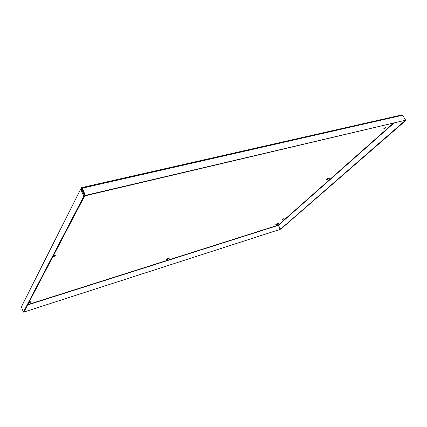<?xml version="1.0" encoding="UTF-8"?>
<svg xmlns="http://www.w3.org/2000/svg" width="427" height="427" viewBox="0 0 427 427"><rect width="100%" height="100%" fill="white"/><g stroke="black" fill="none" stroke-linecap="round" stroke-linejoin="round"><path stroke-width="0.64" d="M282.412 219.451L283.715 218.667L282.412 219.451M384.14 128.346L385.122 127.769M384.033 128.943L383.708 128.799C384.674 127.876 385.384 127.54 385.832 127.78L384.033 128.943M326.719 179.361L329.292 177.872M326.954 179.783L326.303 179.628C327.797 178.289 328.923 177.776 329.671 178.091L326.954 179.783M52.948 256.547L54.982 255.261M53.551 255.399C54.864 255.1 55.441 255.213 55.275 255.741L52.526 257.358M166.22 259.221L169.097 257.897M167.106 259.504L166.06 259.429C167.565 258.223 168.697 257.791 169.455 258.127L167.106 259.504M275.741 224.661L278.11 223.454M276.216 224.97L275.532 224.906C276.824 223.828 277.817 223.39 278.516 223.588L276.216 224.97M28.801 302.684L30.402 301.761M29.169 301.98C30.322 301.665 30.851 301.697 30.749 302.07L28.428 303.4M405.49 120.323L405.65 120.59L280.929 229.037L280.598 229.144L278.265 225.12L280.213 229.352L24.27 311.956L24.136 311.603M280.213 229.352L24.27 311.956M24.04 311.785L24.174 312.137M405.186 120.531L280.598 229.144M405.65 120.59L405.276 120.676M81.621 187.624L401.962 114.89L402.629 115.231L82.283 188.168L81.53 187.645L85.208 195.79L405.645 120.184L85.405 195.411L85.208 195.79M82.085 188.553L82.283 188.168L85.405 195.411M402.629 115.231L405.645 120.184M81.365 187.779L80.676 189.118L81.664 188.472L81.424 188.953L84.541 196.185L83.793 196.356L23.41 312.126L23.955 311.956L84.541 196.185M21.857 305.94L21.403 306.848L23.41 312.126M21.403 306.848L80.676 189.118L83.793 196.356M27.787 304.622L278.265 225.12L393.187 123.355M278.164 225.392L27.6 304.985M393.811 123.206L278.548 225.184M55.275 255.741L55.094 255.287M30.749 302.07L30.648 301.804"/></g></svg>
